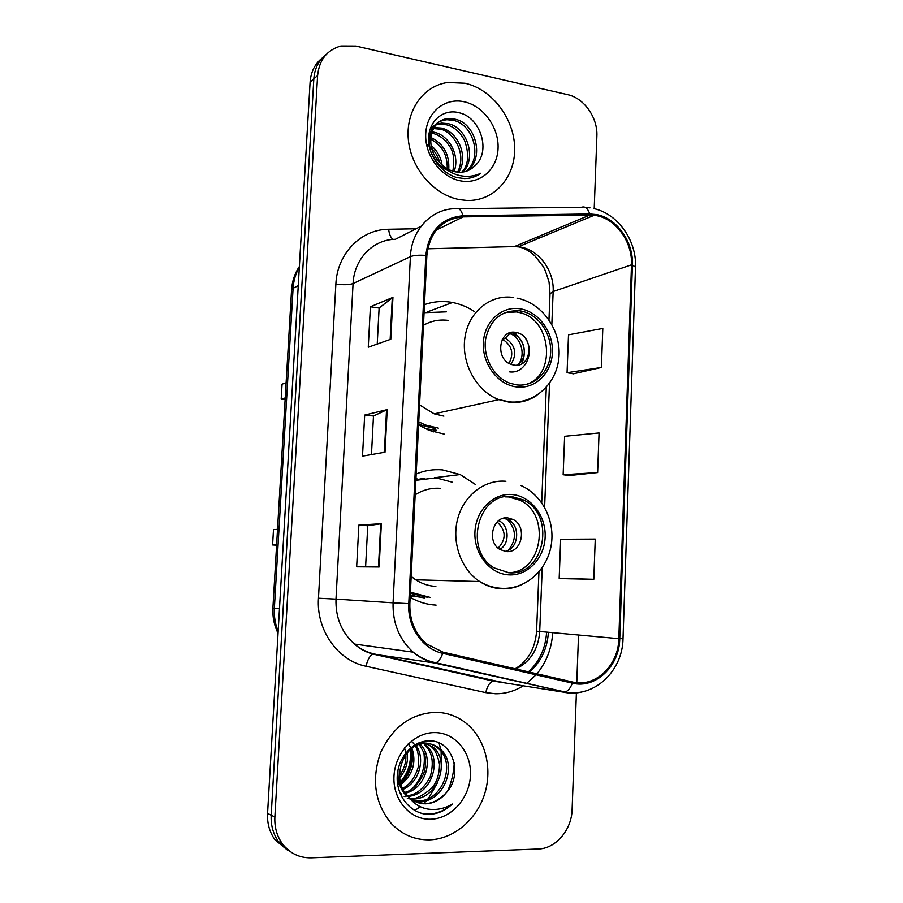 <?xml version="1.0" encoding="UTF-8"?>
<svg xmlns="http://www.w3.org/2000/svg" width="903" height="903" viewBox="0 0 903 903"><rect width="100%" height="100%" fill="white"/><g stroke="black" fill="none" stroke-linecap="round" stroke-linejoin="round"><path stroke-width="1.35" d="M475.588 484.561L460.146 474.538L442.481 469.887C433.463 469.086 424.703 470.452 416.193 473.996M410.154 597.312C418.349 602.064 427.006 604.671 436.115 605.112M474.165 311.4C467.404 306.941 460.18 303.984 452.516 302.494L450.36 302.133C441.488 300.834 432.853 301.67 424.466 304.638M418.586 424.952L429.004 430.336L444.163 434.095M417.999 479.279L415.967 478.477M322.45 57.848C315 63.65 310.892 71.743 310.101 82.128L267.57 813.4C267.096 823.367 269.546 832.126 274.896 839.688L288.057 850.603M326.254 54.44C318.759 60.264 314.616 68.414 313.826 78.877L271.193 815.206C270.719 825.229 273.18 834.056 278.575 841.675L291.827 852.669L278.575 841.675C273.18 834.056 270.719 825.229 271.193 815.206L313.826 78.877C314.616 68.414 318.759 60.264 326.254 54.44M465.045 83.245L447.741 82.478C423.123 85.774 405.368 111.103 408.37 139.897C411.147 168.692 434.129 195.116 459.616 199.642L466.704 200.443C493.873 201.561 515.331 177.552 514.676 148.115C514.326 118.711 492.101 89.25 465.045 83.245L447.741 82.478C423.123 85.774 405.368 111.103 408.37 139.897C411.147 168.692 434.129 195.116 459.616 199.642L466.704 200.443C493.873 201.561 515.331 177.552 514.676 148.115C514.326 118.711 492.101 89.25 465.045 83.245M435.686 712.298C411.079 713.483 392.749 726.87 380.682 752.459C371.212 779.436 374.7 803.06 391.157 823.344C401.903 834.632 414.759 840.129 429.726 839.835C453.961 839 476.773 819.45 484.708 793.714C492.699 767.968 485.204 738.846 466.569 723.585C457.516 716.282 447.222 712.512 435.686 712.298C411.079 713.483 392.749 726.87 380.682 752.459C371.212 779.436 374.7 803.06 391.157 823.344C401.903 834.632 414.759 840.129 429.726 839.835C453.961 839 476.773 819.45 484.708 793.714C492.699 767.968 485.204 738.846 466.569 723.585C457.516 716.282 447.222 712.512 435.686 712.298M596.341 215.636C616.173 218.944 632.653 242.275 631.49 264.827L618.815 638.669C618.544 665.455 595.179 687.883 572.547 682.013L442.967 652.158L426.498 643.873C415.03 633.68 409.477 620.282 409.849 603.689L426.871 255.594C429.772 231.834 441.86 218.944 463.149 216.901L589.862 215.072L596.341 215.636M596.375 214.564L589.738 213.988L463.025 215.772C441.206 217.849 428.801 231.066 425.821 255.425L408.766 603.644C407.287 626.885 422.649 649.133 442.718 653.332L572.333 683.131C595.54 689.147 619.469 666.143 619.751 638.703L632.393 264.985C633.579 241.869 616.704 217.973 596.375 214.564M565.639 578.699L593.802 579.297L595.246 539.08L560.673 539.283L559.183 578.304L565.91 578.71M573.394 373.808L601.398 367.453L602.798 328.444L568.506 334.821L567.061 372.702L573.665 373.853M569.545 475.497L597.628 472.562L599.05 432.955L564.623 436.296L563.145 474.741L569.816 475.531M594.208 208.683L596.872 136.184C597.888 117.796 584.162 98.1 567.694 94.668L355.816 46.042L340.882 45.985C326.999 50.004 319.233 59.869 317.608 75.581L274.873 817.023C274.399 827.125 276.882 836.009 282.3 843.684C289.682 853.312 299.322 858.031 311.23 857.839L538.233 849.001C555.785 848.707 571.723 829.823 572.107 809.506L576.407 692.601M576.769 682.702L578.518 635.069M390.796 339.246L368.266 347.204L370.399 306.783L392.94 297.369L390.796 339.246M379.136 566.982L356.662 566.802L358.863 525.094L381.348 523.717L379.136 566.982M385.017 452.189L362.509 456.128L364.677 415.075L387.195 409.612L385.017 452.189M364.677 415.075L373.481 416.023L387.195 409.612M358.863 525.094L367.758 525.727L381.348 523.717M370.399 306.783L379.113 308.036M377.228 344.032L379.113 307.979L392.94 297.369M597.628 472.562L563.145 474.741M601.398 367.453L567.061 372.702M593.802 579.297L559.183 578.304M371.472 454.559L373.481 415.99M365.602 566.87L367.758 525.704M429.433 131.725L430.697 131.759M431.961 131.861L434.58 132.323C449.333 135.619 460.248 155.858 454.074 171.547M430.415 128.339L432.898 127.718M434.016 127.56L441.307 128.045C458.103 131.545 468.815 156.885 458.769 172.247M433.44 128.542L439.614 129.118C450.134 129.569 468.183 151.027 457.629 172.168M430.618 127.797L435.697 124.524M436.68 124.129L441.702 123.079L448.181 123.666C467.065 127.402 476.931 158.036 463.047 172.022M430.754 127.425L434.941 125.246M435.968 124.907L439.998 124.185L446.454 124.772C453.645 126.465 459.627 131.567 464.413 140.089C469.413 154.018 468.612 164.707 461.986 172.157M429.32 146.478C428.541 129.908 434.411 120.991 446.929 119.727L448.667 118.598C430.55 118.925 424.229 146.218 438.971 161.626L439.784 162.529C444.253 167.518 449.457 170.622 455.394 171.841L459.988 172.259C465.711 172.134 470.565 170.091 474.572 166.129L469.741 169.764M448.667 118.598L455.191 119.207C476.073 123.305 484.855 158.883 466.975 171.017M448.17 170.565C441.296 168.105 435.551 162.009 430.923 152.257M446.929 119.727L453.43 120.325C474.064 124.772 482.778 158.612 466.004 171.344M431.047 145.417C437.131 150.575 440.799 157.054 442.064 164.877M426.543 144.39C433.101 148.51 437.492 154.548 439.738 162.484M430.742 137.391C443.576 143.622 449.581 154.345 448.757 169.55M430.618 139.051C439.885 144.536 447.312 151.388 447.278 168.748M432.921 133.384C439.456 135.123 444.829 139.164 449.051 145.507C453.509 151.038 454.762 159.594 452.821 171.186M474.572 166.129C491.537 152.167 480.791 117.83 459.762 112.909C444.186 108.236 429.343 120.144 428.643 137.504C427.74 154.842 440.822 173.128 457.008 177.598L464.458 178.568C470.576 178.534 476.028 176.762 480.825 173.229C473.33 176.74 465.417 177.281 457.099 174.855C450.134 172.654 444.355 168.545 439.784 162.529M464.187 101.779C444.931 97.355 426.656 112.198 425.731 133.678C424.512 155.113 441.059 177.338 460.496 180.848C479.922 184.675 497.293 169.414 498.061 148.532C499.111 127.695 483.466 105.888 464.187 101.779M480.825 173.229L477.123 175.554M519.857 310.824C501.515 309.898 490.069 319.448 485.543 339.472C482.936 357.802 494.201 377.702 510.184 383.312L516.753 384.881C533.786 387.082 549.182 372.691 550.559 353.829C552.162 335.002 539.531 315.565 522.792 311.411L519.857 310.824M524.936 384.723C556.745 376.957 552.196 319.098 519.36 312.528L516.437 311.953L504.946 312.562M446.409 311.851L424.071 312.698M448.396 320.43C439.524 319.233 431.216 320.847 423.462 325.283M419.568 404.95L434.185 413.834L443.892 416.136M418.732 421.848L425.527 425.042L438.339 428.146M418.642 423.778L422.807 425.595L435.573 428.699M285.235 397.918L281.183 399.182L282.063 384.17L286.127 382.793M281.183 399.182L285.134 399.611M515.579 332.349C498.49 329.008 494.742 359.868 511.741 364.564L514.191 365.117C531.653 368.198 534.621 336.74 517.317 332.722L515.579 332.349M516.55 365.207C528.797 360.037 525.851 337.158 512.577 334.155L507.836 333.715M525.885 338.997C535.027 353.479 524.519 374.44 509.224 371.799M513.175 332.236C524.067 340.476 526.968 350.962 521.878 363.683M518.83 363.785C525.896 354.315 520.884 337.372 509.834 333.467L509.868 332.846M509.834 333.467L505.341 338.083L502.023 339.9M447.538 791.242C451.59 782.122 453.814 772.618 454.22 762.719M414.714 810.442L417.017 808.964M417.717 808.478L420.177 806.639M423.507 803.76L426.803 800.363M428.462 798.433L437.865 782.077M441.398 767.697L441.104 751.51M440.777 749.614L439.061 742.988M405.594 796.536L404.183 796.502M422.017 741.814L433.158 747.187C451.048 761.726 437.233 800.058 412.389 798.997L411 798.974M410.334 798.929L407.309 798.5M409.138 797.372C413.856 801.729 419.353 803.873 425.629 803.805C433.598 803.433 440.359 799.877 445.913 793.139C463.837 774.718 452.516 740.697 430.257 740.878C413.777 739.929 398.02 756.77 397.23 776.241C396.214 795.712 410.018 812.914 427.108 814.359L429.094 814.371C437.797 814.009 445.529 810.555 452.301 804.02C444.4 808.795 436.081 810.454 427.322 808.975C419.985 807.564 413.924 803.704 409.138 797.372L408.28 796.548C389.904 780.011 403.427 742.356 425.674 743.508C431.07 743.44 435.946 745.325 440.292 749.151C458.329 763.825 444.4 802.564 419.342 801.525L414.105 801.006M401.575 794.279L399.611 792.145M413.472 745.776L423.902 743.022C429.286 742.955 434.151 744.84 438.497 748.655C456.557 763.475 442.335 801.999 417.592 800.893L413.292 800.532M445.913 793.139C438.305 800.521 431.216 803.952 424.647 803.456L416.599 802.18M406.801 796.164C400.368 789.933 397.433 781.264 397.975 770.146M407.253 752.786C408.314 762.324 405.786 770.665 399.679 777.788M398.234 779.3L397.218 780.248M404.521 747.684C407.4 757.561 405.729 766.839 399.521 775.519M411.994 748.316C416.531 762.504 412.885 774.56 401.056 784.481M408.28 743.824C415.572 752.82 413.269 773.216 400.627 783.014M416.238 745.754C425.539 758.701 419.421 782.495 403.054 789.357M411.316 741.386C417.005 745.494 419.364 753.915 418.405 766.647C414.872 778.047 409.567 785.249 402.512 788.24M418.8 742.921L419.5 743.541M420.234 744.264C434.298 757.357 426.363 788.398 405.436 793.229M419.274 744.557L424.354 753.531C426.216 759.288 426.002 766.037 423.688 773.792C417.987 784.842 411.689 791.017 404.804 792.337M424.094 743.587L426.171 745.268C442.91 758.971 431.826 794.877 408.122 796.39M426.171 745.268L424.478 744.806C432.323 751.86 434.23 762.538 430.189 776.851C423.823 788.567 416.362 794.821 407.795 795.599M426.893 743.53L431.397 746.713C435.065 749.727 437.763 755.551 439.501 764.175C439.434 774.639 436.68 782.799 431.239 788.646C421.419 796.536 414.567 799.787 410.684 798.376M434.738 732.593C414.375 732.322 394.995 752.73 393.979 776.264C392.647 799.81 410.131 820.014 430.686 819.224C451.229 818.784 469.616 798.117 470.463 775.305C471.603 752.47 455.112 732.514 434.738 732.593M452.301 804.02C443.226 811.944 433.451 815.172 422.976 813.693M410.199 749.772C411.531 762.143 408.258 772.9 400.39 782.054M399.171 783.364L397.692 784.797M423.755 751.86C425.911 766.049 422.141 778.273 412.468 788.511M410.876 749.197C412.524 762.177 409.104 773.431 400.616 782.957M512.069 496.65C478.229 491.616 463.126 550.39 494.28 567.953L508.874 572.728C544.486 576.486 556.361 514.778 523.368 499.923L512.069 496.65M508.423 572.705C542.376 572.829 551.315 514.326 519.891 500.206L508.637 496.943L505.375 496.853M452.211 482.179L435.98 477.856L415.877 480.328M440.483 488.354C431.487 487.654 423.044 489.798 415.177 494.799M411.181 576.441L415.696 579.794C421.983 583.812 428.699 586.013 435.867 586.419M410.413 592.176L430.302 597.447M424.32 478.24L415.899 479.809M410.357 593.282L427.537 597.301M276.623 544.802L272.593 544.938L273.496 529.609L277.526 529.35M272.593 544.938L276.6 545.186M507.757 517.893C492.541 515.827 486.243 542.206 500.273 549.645L506.335 551.564C521.889 553.381 527.555 526.426 513.164 519.518L507.757 517.893M504.969 551.394C518.582 549.374 521.076 525.885 508.389 519.789L503.637 518.243M509.992 518.266L511.279 519.631M507.102 519.18C516.448 529.181 516.866 539.531 508.355 550.209M310.101 82.128L317.608 75.581M267.57 813.4L274.873 817.023M299.333 267.232C295.653 273.586 293.577 280.607 293.091 288.294L298.261 285.641M278.045 633.296C274.151 625.327 272.446 616.918 272.909 608.069L291.567 289.874L293.091 288.294L274.365 608.25L279.467 608.712M272.909 608.069L274.365 608.25C273.925 616.32 275.189 624.018 278.158 631.366M631.49 264.827L553.155 291.522C554.34 270.945 538.989 249.838 520.467 247.038L514.405 246.587L427.683 248.799M552.692 632.766C551.71 648.467 546.462 662.147 536.935 673.807M536.089 674.801L526.302 683.74M523.48 685.659C514.766 691.134 505.432 693.831 495.465 693.752L485.769 692.624L365.997 666.256C337.846 660.657 316.208 630.136 318.466 598.226L335.871 284.106C337.135 253.517 361.11 229.227 388.629 229.272L416.136 228.764M512.69 680.67L513.762 680.377M529.395 672.069C540.976 662.012 547.308 648.783 548.381 632.382M458.589 208.683L581.6 207.261C585.133 206.132 587.842 208.379 589.738 213.988M408.766 603.644L393.065 602.82L410.402 256.655C413.732 255.335 418.868 254.928 425.821 255.425M442.718 653.332C440.867 658.49 438.598 661.628 435.923 662.757L434.32 662.949C426.543 661.154 419.477 657.565 413.145 652.158C399.261 639.516 392.579 623.07 393.065 602.82L335.984 599.129C335.464 617.55 341.627 632.518 354.461 644.053C360.331 648.986 366.878 652.282 374.102 653.93L499.043 681.697M421.137 226.224L395.356 239.306C373.187 239.363 354.055 258.98 353.073 283.542L410.402 256.655C411.373 229.757 431.882 208.514 455.643 208.717C458.78 207.543 461.241 209.891 463.025 215.772M572.333 683.131C570.493 688.052 568.089 691.009 565.12 692.003L434.32 662.949L372.905 654.054C369.903 655.544 367.6 659.608 365.997 666.256M584.297 691.326C577.356 693.402 570.357 693.673 563.314 692.116L493.004 681.02C489.663 682.341 487.248 686.212 485.769 692.624M619.751 638.703L623.014 638.647L635.498 267.186L632.393 264.985M537.048 237.128L538.685 238.324M335.871 284.106C343.535 285.066 349.269 284.885 353.073 283.542L335.984 599.129L318.466 598.226M388.629 229.272C389.351 234.78 390.897 238.155 393.268 239.408M515.873 668.954C530.343 661.843 538.29 649.392 539.701 631.603L542.229 567.66M618.815 638.669L536.585 631.197L538.944 571.915M544.611 507.317L549.521 383.391M551.846 324.414L553.155 291.522L550.006 293.791L549.08 282.221C546.518 273.665 544.565 268.439 543.2 266.554L535.129 256.136C529.801 251.124 524.214 247.998 518.401 246.745L594.129 215.298M589.862 215.072L514.405 246.587L510.127 246.7M463.149 216.901L436.205 230.118M550.006 293.994L548.979 319.764M384.362 452.301L386.54 409.827M390.152 339.483L392.286 297.73M378.481 566.982L380.705 523.774M516.663 386.947C535.219 389.34 551.767 373.063 552.433 352.418C553.381 331.819 538.357 311.433 519.947 308.77C501.549 305.801 484.155 321.739 483.342 342.959C482.247 364.157 498.106 384.87 516.663 386.947M537.048 395.243C528.695 400.955 519.439 403.28 509.269 402.207L498.874 399.645C476.468 391.304 460.948 363.074 464.955 337.327C468.725 311.512 490.927 293.825 513.705 297.538M425.223 428.665L436.476 430.291L433.429 431.894M505.341 338.083C515.523 345.16 517.408 353.897 510.985 364.293M503.05 339.596C512.091 345.77 514.078 353.683 509.01 363.333M508.784 574.85C527.645 576.046 544.464 558.246 545.152 537.059C546.123 515.884 530.874 496.029 512.159 494.539C493.456 492.733 475.768 510.24 474.933 532.048C473.815 553.844 489.923 573.992 508.784 574.85M520.986 584.997C514.721 587.853 508.175 589.117 501.357 588.79C493.67 588.361 486.446 585.934 479.685 581.532C460.948 569.296 451.376 542.037 457.731 518.615C463.961 495.137 484.866 479.29 505.917 481.288M410.267 595.088L424.557 597.967M498.727 520.602C509.281 525.332 510.037 543.888 499.878 549.396M497.124 522.002C506.098 530.388 506.436 539.091 498.163 548.11M427.514 311.851L452.516 302.494M434.422 477.743L460.146 474.538M274.896 839.688L282.3 843.684M291.567 289.874C292.12 281.273 294.728 273.485 299.378 266.487M546.608 632.224C545.536 648.433 539.475 661.639 528.424 671.855M502.316 682.228L493.004 681.02L372.905 654.054C366.065 652.259 359.913 648.93 354.461 644.053L413.145 652.158C419.997 657.61 427.593 661.154 435.923 662.757L565.12 692.003C594.298 697.985 622.686 670.884 623.014 638.669M589.964 207.859L586.205 207.476M593.768 208.582C618.024 213.785 636.739 240.74 635.509 267.017M541.698 502.711L546.292 387.398M515.15 668.796C528.063 661.098 535.208 648.568 536.585 631.197M433.564 128.316L434.874 127.47M439.998 124.185L441.702 123.079M434.185 413.834L498.874 399.645L510.071 401.948C535.389 404.002 557.478 382.793 559.002 356.211C560.876 329.64 541.924 302.877 517.035 298.171M422.807 425.595L425.527 425.042M519.36 312.528L522.792 311.411M512.577 334.155L517.317 332.722M418.337 743.113L419.331 743.395M431.397 746.702L433.158 747.187M438.486 748.655L440.292 749.151M415.696 579.794L479.685 581.532C487.033 585.934 494.844 588.214 503.118 588.384C526.415 588.79 547.105 569.872 551.169 545.48C555.401 521.099 542.387 494.878 520.918 485.509M519.891 500.206L523.368 499.923M508.389 519.789L513.164 519.518M424.861 597.854L413.732 596.194L410.165 597.12"/></g></svg>
